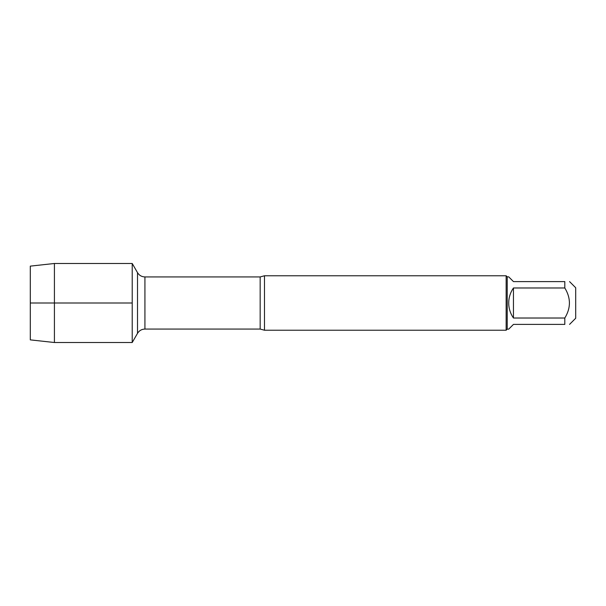 <?xml version="1.0" encoding="UTF-8"?>
<svg xmlns="http://www.w3.org/2000/svg" width="606" height="606" viewBox="0 0 606 606"><rect width="100%" height="100%" fill="white"/><g stroke="black" fill="none" stroke-linecap="round" stroke-linejoin="round"><path stroke-width="0.91" d="M264.489 275.768L264.489 330.232L506.146 330.232L506.146 275.768L264.489 275.768L260.171 276.934L144.925 276.934L144.925 329.066C141.69 329.172 139.221 330.596 137.517 333.345L137.517 272.655L132.222 263.489L132.222 342.511L132.222 263.489L54.419 263.489L54.419 342.511L132.222 342.511L137.517 333.345M569.557 281.601L575.7 287.752L575.7 318.248L569.557 324.399M513.456 324.399L508.714 329.141L507.23 329.141L507.23 276.859L508.714 276.859L513.456 281.601L564.807 281.601C570.943 281.601 570.943 281.601 564.807 281.601L564.807 287.979C570.943 297.993 570.943 308.007 564.807 318.021L564.807 324.399C570.943 324.399 570.943 324.399 564.807 324.399L513.456 324.399M513.456 287.979C510.343 292.501 508.76 297.508 508.714 303C508.76 308.492 510.343 313.499 513.456 318.021L513.456 287.979L564.807 287.979M513.456 318.021L564.807 318.021M54.419 342.511L30.3 339.875L30.3 266.125L54.419 263.489M132.222 303L30.3 303L132.222 303M264.489 330.232L260.171 329.066L260.171 276.934M260.171 329.066L144.925 329.066M144.925 276.934C141.69 276.828 139.221 275.404 137.517 272.655M507.23 276.859L506.146 275.768M507.23 329.141L506.146 330.232"/></g></svg>
